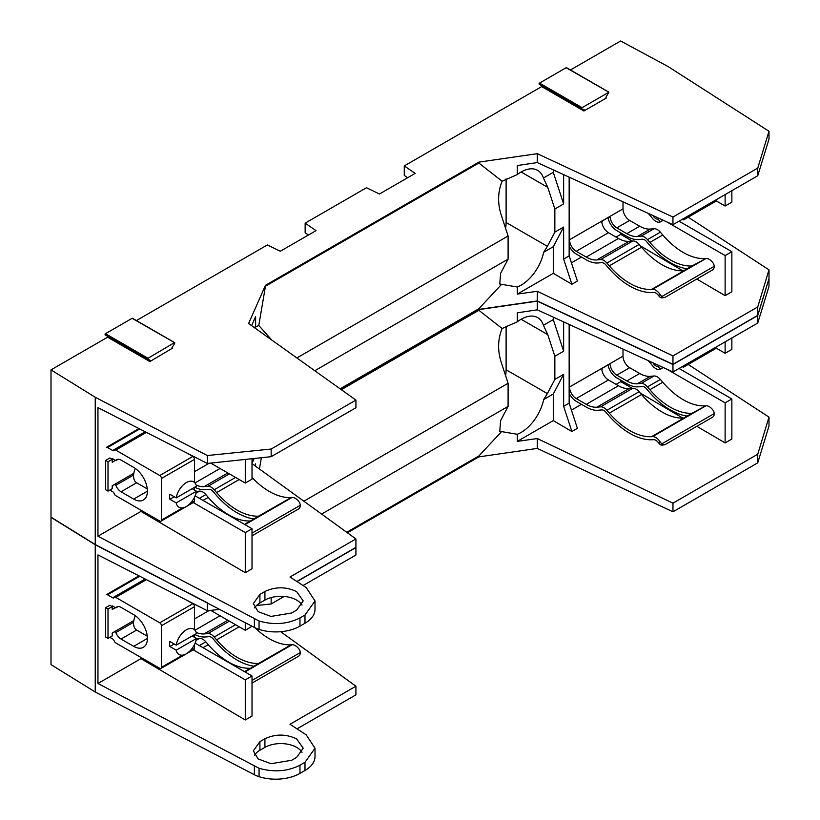 <?xml version="1.0" encoding="UTF-8"?>
<svg xmlns="http://www.w3.org/2000/svg" width="820" height="820" viewBox="0 0 820 820"><rect width="100%" height="100%" fill="white"/><g stroke="black" fill="none" stroke-linecap="round" stroke-linejoin="round"><path stroke-width="1.23" d="M569.152 195.201A1.414 0.82 120 0 0 569.551 194.043L569.551 177.335M623.005 201.822L623.005 208.864A9.44 5.453 -120 0 0 629.678 220.436L616.794 227.868A9.44 5.453 60 0 1 610.213 217.648L609.116 217.023L602.772 220.683L601.87 222.466A9.44 5.453 -120 0 0 608.45 232.695L576.224 251.289A9.44 5.453 60 0 1 569.551 239.727L569.551 217.946A1.414 0.82 120 0 0 569.254 217.3A1.414 0.82 120 0 0 569.152 217.249M648.138 213.323A63.693 36.777 60 0 1 651.603 217.331L652.556 218.489A9.44 5.453 60 0 0 660.223 221.943L658.152 219.135A6.088 3.516 60 0 1 653.704 216.757L652.904 215.506M569.152 246A12.792 7.39 -120 0 0 576.224 254.026L586.249 259.817A33.333 19.25 60 0 0 598.036 262.974L601.788 262.636A5.996 3.464 -120 0 1 605.826 264.85L608.245 267.658A67.045 38.714 60 0 0 652.751 292.463L653.704 292.402A6.088 3.516 60 0 1 658.152 295.159L659.813 296.973A4.725 3.782 78.6 0 0 662.703 297.803L664.671 297.404A4.725 3.782 78.6 0 0 665.604 297.045L712.375 270.046A4.725 3.782 -101.4 0 0 714.333 266.233L713.677 263.876A9.44 5.453 -120 0 0 706.01 258.484L652.556 289.337A9.44 5.453 60 0 1 660.223 294.739L661.781 296.584A4.725 3.782 78.6 0 0 664.671 297.404M652.556 289.337L651.603 289.398A63.693 36.777 60 0 1 609.322 265.844L641.537 247.24L639.128 244.432A9.348 5.402 -120 0 0 632.825 240.977L600.599 259.581A9.348 5.402 60 0 1 606.902 263.035L609.322 265.844M600.599 259.581L596.847 259.919A29.981 17.312 60 0 1 586.249 257.08L618.464 238.476L608.45 232.695M576.224 251.289L586.249 257.08M610.213 217.648L609.116 217.023L610.213 217.648M616.794 227.868L626.808 233.659L639.702 226.217L629.678 220.436M639.702 226.217A29.981 17.312 -120 0 0 650.301 229.057L654.053 228.718L641.168 236.16A9.348 5.402 60 0 1 647.472 239.614L649.881 242.423A63.693 36.777 -120 0 0 691.885 265.998L706.01 258.484M649.881 242.423L662.775 234.981L660.356 232.173A9.348 5.402 -120 0 0 654.053 228.718M662.775 234.981A63.693 36.777 -120 0 0 705.056 258.536M632.825 240.977L629.063 241.316A29.981 17.312 60 0 1 618.464 238.476M691.885 265.998L683.542 270.815A63.693 36.777 60 0 1 641.537 247.24M641.168 236.16L637.417 236.498A29.981 17.312 -120 0 1 626.808 233.659M687.806 268.868A67.045 38.714 60 0 1 648.804 244.237L646.396 241.428A5.996 3.464 60 0 0 642.357 239.214L638.595 239.553A33.333 19.25 60 0 1 626.808 236.396L616.794 230.615A12.792 7.39 60 0 1 608.02 217.648M663.021 220.149L660.223 221.943L663.216 220.231M658.952 218.827L658.152 219.135M661.781 220.867A4.725 0.738 -36.4 0 1 662.796 220.047M682.22 219.36L682.619 219.596A2.409 1.394 60 0 0 683.829 219.719A2.409 1.394 60 0 0 684.321 218.612L684.321 218.14M713.861 201.084A14.657 8.466 -60 0 1 709.208 205.051A14.657 8.466 -60 0 1 704.554 206.466M252.017 477.496A63.693 36.777 -120 0 0 291.11 497.525L292.074 497.463A9.44 5.453 -120 0 1 299.731 502.865L300.397 505.222A4.725 3.782 -101.4 0 1 298.439 509.025L252.017 535.829M199.373 498.324L205.851 494.573A9.348 5.402 -120 0 0 199.547 491.129L196.451 491.405M205.851 494.573L208.27 497.391A63.693 36.777 60 0 0 250.264 520.966L244.555 524.41M196.205 485.153A29.981 17.312 -120 0 0 204.139 486.639L207.89 486.311A9.348 5.402 60 0 1 214.204 489.755L216.613 492.574A63.693 36.777 -120 0 0 258.608 516.149L250.592 520.925M254.538 519.019A67.045 38.714 60 0 1 215.537 494.388L213.128 491.58A5.996 3.464 60 0 0 209.079 489.366L205.328 489.694A33.333 19.25 60 0 1 194.74 487.193M291.11 497.525L258.608 516.149M115.456 460.379L112.207 462.254L112.207 459.323L108.004 461.752L108.004 491.129L112.207 488.699L112.207 485.768L133.834 473.283M108.004 491.129L105.667 489.776L105.667 460.399L108.004 461.752M112.207 459.323L109.87 457.97L105.667 460.399M112.207 459.548L113.119 459.026M109.829 490.073L112.688 491.723A2.409 1.394 60 0 1 114.205 493.681A2.409 1.394 60 0 0 115.733 495.639L159.767 521.059A2.409 1.394 60 0 0 160.966 521.182L194.043 502.086A2.409 1.394 60 0 0 194.535 500.979L190.096 503.552M187.298 453.234L192.833 456.432L159.767 475.518A2.409 1.394 60 0 1 161.468 478.47L161.468 520.075A2.409 1.394 60 0 1 160.966 521.182M161.468 478.47L194.535 459.374A2.409 1.394 -120 0 0 192.833 456.432M194.535 459.374L194.535 482.478M194.535 487.305L194.535 490.073M194.535 497.156L194.535 500.979M138.97 428.573L106.333 447.412A2.409 1.394 60 0 1 107.533 447.535L112.688 450.508A2.409 1.394 60 0 0 113.888 450.621A2.409 1.394 60 0 0 114.205 450.303A2.409 1.394 60 0 1 114.523 449.985A2.409 1.394 60 0 1 115.733 450.098L159.767 475.518M114.451 484.466L115.845 485.276A8.405 4.848 -120 0 0 121.032 491.774L133.68 499.072A19.403 11.203 -120 0 0 143.377 500.036A19.403 11.203 -120 0 0 146.36 484.487A19.403 11.203 -120 0 0 133.68 467.39L121.032 460.081A8.405 4.848 -120 0 0 116.829 459.671A8.405 4.848 -120 0 0 115.845 460.604L112.442 458.636L112.442 459.415M115.845 485.276L133.619 475.016M118.131 459.282L115.845 460.604M135.31 468.435A14.657 8.466 120 0 0 136.612 482.765L147.272 488.915M192.147 488.689L196.482 491.2A14.657 8.466 -60 0 1 186.345 506.514A14.657 8.466 -60 0 1 179.016 507.242A14.657 8.466 -60 0 1 176.208 502.906L169.873 499.236A14.657 8.466 -60 0 1 169.873 494.224L176.208 497.894A14.657 8.466 -60 0 1 186.345 482.57A14.657 8.466 -60 0 1 193.684 481.852A14.657 8.466 -60 0 1 196.482 486.188L176.208 497.894M176.208 502.906L196.482 491.2M169.873 499.236L174.209 496.735M581.288 108.127L608.87 92.209L605.939 97.231L606.257 98.072L583.891 110.987L584.219 109.777L581.431 108.691M539.047 83.742L539.201 84.306L539.519 83.097L566.159 67.712L608.87 92.209M584.342 110.413L584.219 109.777M136.427 320.558L267.371 244.954L280.327 251.238L316.018 230.635L305.142 223.142L366.499 187.729L379.455 194.002L415.145 173.399L404.27 165.917L541.661 86.602L541.979 85.393M171.769 348.603L149.855 361.569L150.173 360.369L147.241 358.719L174.352 342.688L174.68 343.529L171.903 347.823L172.22 348.664L171.718 348.367M105.011 334.334L105.155 334.898L105.483 333.689L132.123 318.303L174.824 342.801M150.296 360.995L150.173 360.369M570.474 69.966L620.637 41L668.064 66.533L768.996 131.251L757.741 168.1L672.964 217.044L537.295 153.668L478.849 162.135L265.465 285.329L248.614 323.51L355.921 400.088L271.154 449.032L207.327 455.53L95.233 397.259L51.004 369.871L107.615 337.194L107.943 335.985M254.6 607.886A22.427 12.946 180 0 1 259.909 602.997L264.921 600.107A22.427 12.946 180 0 1 296.645 600.107A22.427 12.946 180 0 1 302.016 605.098M296.645 610.111L303.205 600.906L296.645 591.64C286.067 586.607 275.499 586.556 264.921 591.486L259.909 594.377L253.349 603.571L258.115 611.648L270.979 616.425L291.633 613.001L296.645 610.111M314.788 370.732L508.092 259.13L500.62 273.327L499.759 284.007L517.297 287.01A33.066 19.085 120 0 0 521.12 285.165A33.066 19.085 120 0 0 543.67 252.273L547.381 246.328L506.104 222.497L506.104 178.893M340.812 389.305L478.849 309.611L537.295 301.145L672.964 364.521L757.741 315.577L768.996 278.728L768.996 269.841L757.741 306.957L672.964 355.901L537.295 291.284L517.297 294.103L517.297 287.01M252.017 463.279L254.128 458.493M297.004 581.575L355.921 547.565L355.921 538.945L289.993 577.003L306.219 587.581L315.013 600.968L315.013 609.26A34.235 19.762 180 0 1 304.989 623.231L299.976 626.121A34.235 19.762 180 0 1 259.058 629.401A25.973 14.996 180 0 1 254.364 627.454L95.233 544.736L51.004 517.348L51.004 369.871M407.663 177.725L404.27 175.398L404.27 165.917M308.422 235.022L305.142 232.767L305.142 223.142M245.282 572.688L245.282 532.6L252.017 528.716L252.017 568.793L245.282 572.688L140.938 511.393L140.938 510.194M140.938 511.393L97.949 536.218L97.949 407.642L207.327 463.454L271.154 456.689L355.921 407.745L355.921 400.088M315.013 600.968L304.989 615.02L299.976 617.911C287.584 624.194 273.952 625.229 259.058 621.006L97.949 536.218M252.017 463.628L355.921 538.945M725.126 295.651L725.126 255.563L731.86 251.678L731.86 291.756L725.126 295.651L696.826 279.026M620.791 232.921L620.791 234.356L632.159 241.039M640.338 245.836L682.896 270.846M620.791 234.356L616.066 237.082M581.472 257.06L571.427 262.851M569.152 177.151L569.152 255.881L577.393 281.075L571.889 284.253L553.285 273.327L517.297 294.103M688.205 217.187L768.996 269.841M508.092 259.13L508.092 235.996L501.01 214.368C497.494 202.796 497.853 191.747 502.106 181.22L478.849 163.026L265.465 286.221L258.792 325.499L271.851 340.095M508.092 235.996L296.871 357.95M563.637 174.629L563.637 203.934L554.853 209.008L547.77 187.37L543.424 178.022L553.285 172.323L553.285 169.883M563.637 203.934L553.285 172.323M501.43 284.509L478.849 308.72L340.126 388.813M553.285 273.327L553.285 246.717L563.637 227.068L554.853 232.142L547.381 246.328M553.285 246.717L543.67 252.273M554.853 209.008L554.853 232.142M563.637 227.068L563.637 259.069L571.889 284.253M569.152 255.881L563.637 259.069M251.607 325.642L255.614 316.612L255.614 327.026A33.066 19.085 120 0 0 253.974 327.334M543.424 178.022A33.066 19.085 120 0 0 537.653 170.355A33.066 19.085 120 0 0 517.297 174.568L517.297 165.537L537.295 162.565L672.964 224.7L757.741 175.757L768.996 139.174L768.996 131.251M258.792 325.499L255.614 327.026M265.465 285.329L265.465 286.221M478.849 162.135L478.849 163.026M517.297 174.568L502.106 181.22M537.295 153.668L537.295 162.565M207.327 455.53L207.327 463.454M271.154 449.032L271.154 456.689M672.964 217.044L672.964 224.7M757.741 168.1L757.741 175.757M95.233 397.259L95.233 544.736M478.849 308.72L478.849 309.611M537.295 291.284L537.295 301.145M672.964 355.901L672.964 364.521M757.741 306.957L757.741 315.577M505.602 228.38A33.066 19.085 120 0 0 506.104 222.497M731.86 251.678L679.052 221.185M725.126 255.563L666.67 221.82M731.86 190.701L731.86 202.13L725.126 206.015L725.126 194.586M725.126 206.015L715.224 200.305M245.282 532.6L193.223 502.547M252.017 528.716L195.119 495.864M245.282 459.425L245.282 483.052L210.709 463.095M245.282 483.052L252.017 479.167L252.017 458.718M147.395 359.273L147.241 358.719M682.22 366.632L682.619 366.868A2.409 1.394 60 0 0 683.829 366.991A2.409 1.394 60 0 0 684.321 365.884L684.321 365.412M713.861 348.367A14.657 8.466 -60 0 1 709.208 352.323A14.657 8.466 -60 0 1 704.554 353.738M254.979 627.771A63.693 36.777 -120 0 0 291.11 644.797L292.074 644.735A9.44 5.453 -120 0 1 299.731 650.137L300.397 652.495A4.725 3.782 -101.4 0 1 298.439 656.297L252.017 683.101M199.373 645.596L205.851 641.855A9.348 5.402 -120 0 0 199.547 638.401L196.451 638.678M205.851 641.855L208.27 644.663A63.693 36.777 60 0 0 250.264 668.239L244.555 671.682M196.205 632.425A29.981 17.312 -120 0 0 204.139 633.911L207.89 633.583A9.348 5.402 60 0 1 214.204 637.027L216.613 639.846A63.693 36.777 -120 0 0 258.608 663.421L250.592 668.197M254.538 666.291A67.045 38.714 60 0 1 215.537 641.66L213.128 638.852A5.996 3.464 60 0 0 209.079 636.638L205.328 636.966A33.333 19.25 60 0 1 194.74 634.465M291.11 644.797L258.608 663.421M115.456 607.651L112.207 609.526L112.207 606.595L108.004 609.024L108.004 638.401L112.207 635.971L112.207 633.04L133.834 620.555M108.004 638.401L105.667 637.048L105.667 607.671L108.004 609.024M112.207 606.595L109.87 605.242L105.667 607.671M112.207 606.82L113.119 606.298M135.31 615.707A14.657 8.466 120 0 0 136.612 630.037L147.272 636.187M192.147 635.961L196.482 638.472A14.657 8.466 -60 0 1 186.345 653.786A14.657 8.466 -60 0 1 179.016 654.514A14.657 8.466 -60 0 1 176.208 650.178L169.873 646.508A14.657 8.466 -60 0 1 169.873 641.506L176.208 645.166A14.657 8.466 -60 0 1 186.345 629.842A14.657 8.466 -60 0 1 193.684 629.124A14.657 8.466 -60 0 1 196.482 633.46L176.208 645.166M176.208 650.178L196.482 638.472M169.873 646.508L174.209 644.007M109.829 637.345L112.688 638.995A2.409 1.394 60 0 1 114.205 640.953A2.409 1.394 60 0 0 115.733 642.911L159.767 668.331A2.409 1.394 60 0 0 160.966 668.454L194.043 649.358A2.409 1.394 60 0 0 194.535 648.251L190.096 650.824M187.298 600.506L192.833 603.704L159.767 622.8A2.409 1.394 60 0 1 161.468 625.742L161.468 667.347A2.409 1.394 60 0 1 160.966 668.454M161.468 625.742L194.535 606.646A2.409 1.394 -120 0 0 192.833 603.704M194.535 606.646L194.535 629.75M194.535 634.588L194.535 637.345M194.535 644.428L194.535 648.251M138.97 575.845L106.333 594.684A2.409 1.394 60 0 1 107.533 594.807L112.688 597.78A2.409 1.394 60 0 0 113.888 597.893A2.409 1.394 60 0 0 114.205 597.575A2.409 1.394 60 0 1 114.523 597.257A2.409 1.394 60 0 1 115.733 597.37L159.767 622.8M114.451 631.738L115.845 632.548A8.405 4.848 -120 0 0 121.032 639.047L133.68 646.345A19.403 11.203 -120 0 0 143.377 647.308A19.403 11.203 -120 0 0 146.36 631.759A19.403 11.203 -120 0 0 133.68 614.662L121.032 607.353A8.405 4.848 -120 0 0 116.829 606.943A8.405 4.848 -120 0 0 115.845 607.876L112.442 605.908L112.442 606.687M115.845 632.548L133.619 622.288M118.131 606.554L115.845 607.876M254.6 755.158A22.427 12.946 180 0 1 259.909 750.269L264.921 747.379A22.427 12.946 180 0 1 296.645 747.379A22.427 12.946 180 0 1 302.016 752.37M296.645 757.383L303.205 748.178L296.645 738.912C286.067 733.88 275.499 733.828 264.921 738.758L259.909 741.649L253.349 750.853L258.115 758.92L270.979 763.697L291.633 760.273L296.645 757.383M321.614 514.068L508.092 406.402L500.62 420.598L499.759 431.279L517.297 434.282A33.066 19.085 120 0 0 521.12 432.437A33.066 19.085 120 0 0 543.67 399.545L547.381 393.6L506.104 369.769L506.104 326.165M347.413 532.774L478.849 456.883L537.295 448.417L672.964 511.793L757.741 462.849L768.996 426L768.996 417.113L757.741 454.229L672.964 503.172L537.295 438.556L517.297 441.375L517.297 434.282M297.004 728.847L355.921 694.837L355.921 686.217L289.993 724.275L306.219 734.853L315.013 748.24L315.013 756.532A34.235 19.762 180 0 1 304.989 770.503L299.976 773.393A34.235 19.762 180 0 1 259.058 776.673A25.973 14.996 180 0 1 254.364 774.726L95.233 692.008L51.004 664.62L51.004 517.143L95.233 544.531L207.327 602.803L207.327 610.726L219.657 609.414M296.84 581.472L355.921 547.36L355.921 555.017L303.072 585.531M252.017 463.085L254.036 458.503M340.659 389.192L478.849 309.406L537.295 300.94L672.964 364.316L757.741 315.372L768.996 278.523L768.996 286.446L757.741 323.029L672.964 371.972L537.295 309.837L517.297 312.809L517.297 321.84L502.106 328.492C497.853 339.019 497.494 350.068 501.01 361.64L508.092 383.278L303.851 501.194M245.282 719.96L245.282 679.872L252.017 675.987L252.017 716.065L245.282 719.96L140.938 658.665L140.938 657.466M140.938 658.665L97.949 683.49L97.949 554.914L207.327 610.726M315.013 748.24L304.989 762.293L299.976 765.183C287.584 771.466 273.952 772.501 259.058 768.278L97.949 683.49M280.727 631.707L355.921 686.217M725.126 442.923L725.126 402.835L731.86 398.95L731.86 439.028L725.126 442.923L696.826 426.297M620.791 380.193L620.791 381.628L632.159 388.311M640.338 393.108L682.896 418.118M620.791 381.628L616.066 384.354M581.472 404.332L571.427 410.123M569.152 324.423L569.152 403.153L577.393 428.347L571.889 431.525L553.285 420.598L517.297 441.375M688.205 364.459L768.996 417.113M478.849 309.406L478.849 310.298L502.106 328.492M478.849 310.298L341.345 389.684M259.438 468.999L261.344 457.724M563.637 321.901L563.637 351.206L554.853 356.28L547.77 334.642L543.424 325.294L553.285 319.595L553.285 317.155M563.637 351.206L553.285 319.595M501.43 431.781L478.849 455.992L346.727 532.272M553.285 420.598L553.285 393.989L563.637 374.34L554.853 379.414L547.381 393.6M553.285 393.989L543.67 399.545M508.092 406.402L508.092 383.278M554.853 356.28L554.853 379.414M563.637 374.34L563.637 406.341L571.889 431.525M569.152 403.153L563.637 406.341M254.825 465.668L255.614 463.884L255.614 466.231M537.295 300.94L537.295 309.837M256.516 605.508L271.154 603.961L284.151 596.458M271.154 597.565L271.154 603.961M672.964 364.316L672.964 371.972M757.741 315.372L757.741 323.029M95.233 544.531L95.233 692.008M478.849 455.992L478.849 456.883M537.295 438.556L537.295 448.417M672.964 503.172L672.964 511.793M757.741 454.229L757.741 462.849M543.424 325.294A33.066 19.085 120 0 0 537.653 317.627A33.066 19.085 120 0 0 517.297 321.84M505.602 375.652A33.066 19.085 120 0 0 506.104 369.769M731.86 398.95L679.052 368.457M725.126 402.835L666.67 369.092M731.86 337.973L731.86 349.402L725.126 353.287L725.126 341.858M725.126 353.287L715.224 347.577M245.282 679.872L193.223 649.819M252.017 675.987L195.119 643.136M245.282 622.739L245.282 630.324L210.709 610.367M245.282 630.324L252.017 626.234M569.152 342.473A1.414 0.82 120 0 0 569.551 341.315L569.551 324.607M623.005 349.094L623.005 356.136A9.44 5.453 -120 0 0 629.678 367.708L616.794 375.15A9.44 5.453 60 0 1 610.213 364.92L609.116 364.295L602.772 367.954L601.87 369.748A9.44 5.453 -120 0 0 608.45 379.967L576.224 398.561A9.44 5.453 60 0 1 569.551 386.999L569.551 365.218A1.414 0.82 120 0 0 569.254 364.572A1.414 0.82 120 0 0 569.152 364.521M648.138 360.595A63.693 36.777 60 0 1 651.603 364.603L652.556 365.761A9.44 5.453 60 0 0 660.223 369.215L658.152 366.417A6.088 3.516 60 0 1 653.704 364.029L652.904 362.778M569.152 393.272A12.792 7.39 -120 0 0 576.224 401.308L586.249 407.089A33.333 19.25 60 0 0 598.036 410.246L601.788 409.908A5.996 3.464 -120 0 1 605.826 412.122L608.245 414.93A67.045 38.714 60 0 0 652.751 439.735L653.704 439.674A6.088 3.516 60 0 1 658.152 442.431L659.813 444.245A4.725 3.782 78.6 0 0 662.703 445.075L664.671 444.676A4.725 3.782 78.6 0 0 665.604 444.317L712.375 417.318A4.725 3.782 -101.4 0 0 714.333 413.505L713.677 411.148A9.44 5.453 -120 0 0 706.01 405.756L652.556 436.619A9.44 5.453 60 0 1 660.223 442.011L661.781 443.856A4.725 3.782 78.6 0 0 664.671 444.676M652.556 436.619L651.603 436.67A63.693 36.777 60 0 1 609.322 413.116L641.537 394.512L639.128 391.704A9.348 5.402 -120 0 0 632.825 388.249L600.599 406.853A9.348 5.402 60 0 1 606.902 410.307L609.322 413.116M600.599 406.853L596.847 407.191A29.981 17.312 60 0 1 586.249 404.352L618.464 385.748L608.45 379.967M576.224 398.561L586.249 404.352M610.213 364.92L609.116 364.295L610.213 364.92M616.794 375.15L626.808 380.931L639.702 373.489L629.678 367.708M639.702 373.489A29.981 17.312 -120 0 0 650.301 376.329L654.053 375.99L641.168 383.432A9.348 5.402 60 0 1 647.472 386.886L649.881 389.695A63.693 36.777 -120 0 0 691.885 413.27L706.01 405.756M649.881 389.695L662.775 382.253L660.356 379.445A9.348 5.402 -120 0 0 654.053 375.99M662.775 382.253A63.693 36.777 -120 0 0 705.056 405.818M632.825 388.249L629.063 388.588A29.981 17.312 60 0 1 618.464 385.748M691.885 413.27L683.542 418.087A63.693 36.777 60 0 1 641.537 394.512M641.168 383.432L637.417 383.77A29.981 17.312 -120 0 1 626.808 380.931M687.806 416.14A67.045 38.714 60 0 1 648.804 391.509L646.396 388.7A5.996 3.464 60 0 0 642.357 386.486L638.595 386.825A33.333 19.25 60 0 1 626.808 383.668L616.794 377.887A12.792 7.39 60 0 1 608.02 364.92M663.021 367.421L660.223 369.215L663.216 367.503M658.952 366.099L658.152 366.417M661.781 368.139A4.725 0.738 -36.4 0 1 662.796 367.319M623.005 208.864L569.551 239.727M660.223 294.739L658.152 295.159M683.859 270.774L651.603 289.398M629.063 241.316L596.847 259.919M606.902 263.035L639.128 244.432M647.472 239.614L660.356 232.173M650.301 229.057L637.417 236.498M654.555 216.265L653.704 216.757M661.781 296.584L714.333 266.233M715.634 200.531L712.949 202.089M705.466 206.404L684.321 218.612M209.079 463.269L194.535 471.664M195.006 482.959L220.057 468.497M203.011 500.425L208.27 497.391M199.547 491.129L196.052 493.138M216.613 492.574L239.184 479.536M229.405 473.888L207.89 486.311M214.204 489.755L235.545 477.435M227.816 472.976L204.139 486.639M244.985 524.656L292.074 497.463M252.017 533.154L300.397 505.222M182.604 507.867L161.468 520.075M115.733 450.098L146.431 432.376M147.405 491.149L133.68 499.072M121.032 491.774L136.632 482.775M107.533 447.535L139.718 428.952M112.688 450.508L145.191 431.74M539.519 83.097L581.759 107.481M105.483 333.689L147.713 358.073M541.661 86.602L583.891 110.987M107.615 337.194L149.855 361.569M254.364 619.018L254.364 627.454M547.77 187.37L521.12 171.995M304.989 615.02L304.989 623.231M299.976 617.911L299.976 626.121M259.058 621.006L259.058 629.401M264.921 591.486L264.921 600.107M259.909 594.377L259.909 602.997M105.155 334.898L147.333 359.242L105.124 334.878M539.201 84.306L581.37 108.65L539.17 84.286M715.634 347.803L712.949 349.361M705.466 353.676L684.321 365.884M209.079 610.541L194.535 618.936M195.006 630.231L220.057 615.769M203.011 647.697L208.27 644.663M199.547 638.401L196.052 640.42M216.613 639.846L239.184 626.808M229.405 621.16L207.89 633.583M214.204 637.027L235.545 624.707M227.816 620.248L204.139 633.911M244.985 671.928L292.074 644.735M252.017 680.426L300.397 652.495M182.604 655.139L161.468 667.347M115.733 597.37L146.431 579.648M147.405 638.421L133.68 646.345M121.032 639.047L136.632 630.047M107.533 594.807L139.718 576.224M112.688 597.78L145.191 579.012M254.364 766.29L254.364 774.726M547.77 334.642L521.12 319.267M304.989 762.293L304.989 770.503M299.976 765.183L299.976 773.393M259.058 768.278L259.058 776.673M264.921 738.758L264.921 747.379M259.909 741.649L259.909 750.269M623.005 356.136L569.551 386.999M660.223 442.011L658.152 442.431M683.859 418.046L651.603 436.67M629.063 388.588L596.847 407.191M606.902 410.307L639.128 391.704M647.472 386.886L660.356 379.445M650.301 376.329L637.417 383.77M654.555 363.537L653.704 364.029M661.781 443.856L714.333 413.505M716.342 200.941L683.829 219.719M114.523 449.985L145.683 431.996M174.711 342.657L132.471 318.273M608.747 92.065L566.518 67.681M716.342 348.213L683.829 366.991M114.523 597.257L145.683 579.268"/></g></svg>
